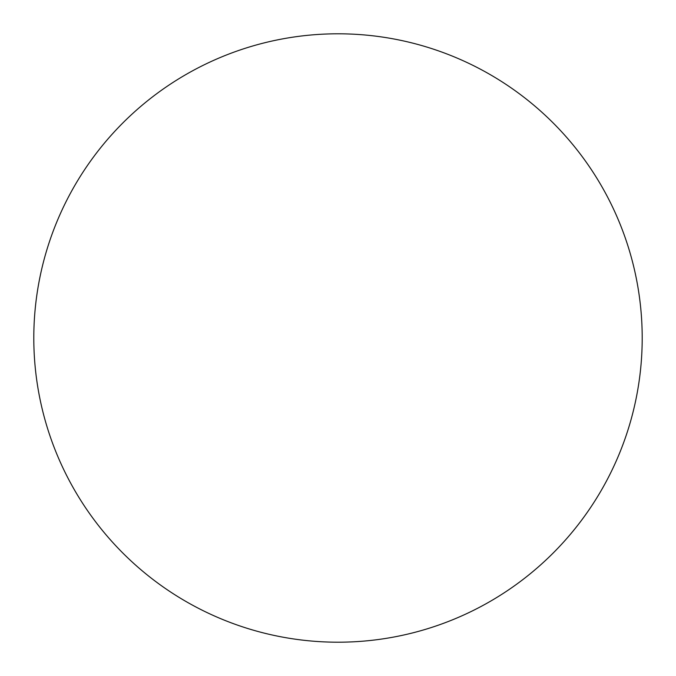 <?xml version="1.0" encoding="UTF-8"?>
<svg xmlns="http://www.w3.org/2000/svg" width="676" height="676" viewBox="0 0 676 676"><rect width="100%" height="100%" fill="white"/><g stroke="black" fill="none" stroke-linecap="round" stroke-linejoin="round"><path stroke-width="1.01" d="M33.8 338A304.2 304.2 0 0 1 338 33.8A304.2 304.2 0 0 1 642.2 338A304.2 304.2 0 0 1 338 642.2A304.2 304.2 0 0 1 33.8 338C33.8 357.976 35.752 377.757 39.647 397.344C43.543 416.94 49.314 435.961 56.953 454.416C64.6 472.862 73.971 490.396 85.066 507.008C96.161 523.613 108.777 538.975 122.897 553.103C137.025 567.223 152.387 579.839 168.992 590.934C185.604 602.029 203.138 611.4 221.584 619.047C240.039 626.686 259.06 632.457 278.656 636.353C298.243 640.248 318.024 642.2 338 642.2C357.976 642.2 377.757 640.248 397.344 636.353C416.94 632.457 435.961 626.686 454.416 619.047C472.862 611.4 490.396 602.029 507.008 590.934C523.613 579.839 538.975 567.223 553.103 553.103C567.223 538.975 579.839 523.613 590.934 507.008C602.029 490.396 611.4 472.862 619.047 454.416C626.686 435.961 632.457 416.94 636.353 397.344C640.248 377.757 642.2 357.976 642.2 338C642.2 318.024 640.248 298.243 636.353 278.656C632.457 259.06 626.686 240.039 619.047 221.584C611.4 203.138 602.029 185.604 590.934 168.992C579.839 152.387 567.223 137.025 553.103 122.897C538.975 108.777 523.613 96.161 507.008 85.066C490.396 73.971 472.862 64.6 454.416 56.953C435.961 49.314 416.94 43.543 397.344 39.647C377.757 35.752 357.976 33.8 338 33.8C318.024 33.8 298.243 35.752 278.656 39.647C259.06 43.543 240.039 49.314 221.584 56.953C203.138 64.6 185.604 73.971 168.992 85.066C152.387 96.161 137.025 108.777 122.897 122.897C108.777 137.025 96.161 152.387 85.066 168.992C73.971 185.604 64.6 203.138 56.953 221.584C49.314 240.039 43.543 259.06 39.647 278.656C35.752 298.243 33.8 318.024 33.8 338M590.934 168.992C579.839 152.387 567.223 137.025 553.103 122.897C538.975 108.777 523.613 96.161 507.008 85.066M168.992 85.066C152.387 96.161 137.025 108.777 122.897 122.897C108.777 137.025 96.161 152.387 85.066 168.992M85.066 507.008C96.161 523.613 108.777 538.975 122.897 553.103C137.025 567.223 152.387 579.839 168.992 590.934M507.008 590.934C523.613 579.839 538.975 567.223 553.103 553.103C567.223 538.975 579.839 523.613 590.934 507.008"/></g></svg>
